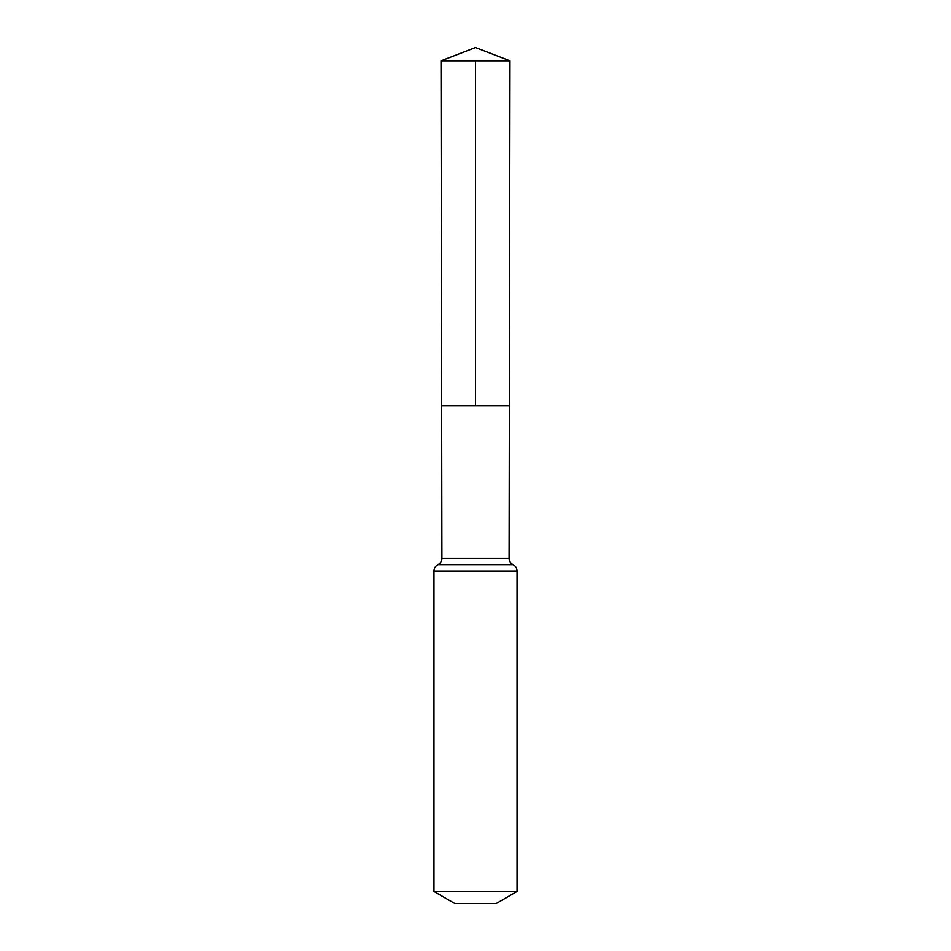 <?xml version="1.0" encoding="UTF-8"?>
<svg xmlns="http://www.w3.org/2000/svg" width="951" height="951" viewBox="0 0 951 951"><rect width="100%" height="100%" fill="white"/><g stroke="black" fill="none" stroke-linecap="round" stroke-linejoin="round"><path stroke-width="1.43" d="M509.094 558.344L509.367 405.697L441.633 405.697L441.014 60.852L509.986 60.852L509.367 405.697L441.633 405.697L441.906 558.344L509.094 558.344C509.201 561.221 510.521 563.349 513.065 564.704C515.608 566.071 516.94 568.187 517.047 571.064L517.047 891.456L496.279 903.45L454.721 903.45L433.953 891.456L517.047 891.456M475.5 60.852L475.5 405.697L509.367 405.697L509.986 60.852L475.5 47.55L441.014 60.852M433.953 891.456L433.953 571.064L517.047 571.064M433.953 571.064C434.06 568.187 435.392 566.071 437.935 564.704L513.065 564.704M437.935 564.704C440.479 563.349 441.799 561.221 441.906 558.344M475.5 47.55L509.986 60.852"/></g></svg>
